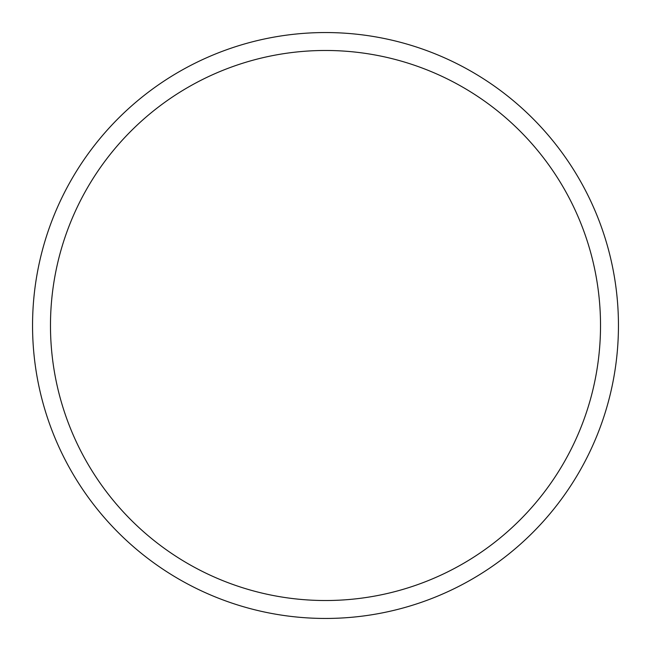 <?xml version="1.0" encoding="UTF-8"?>
<svg xmlns="http://www.w3.org/2000/svg" width="651" height="651" viewBox="0 0 651 651"><rect width="100%" height="100%" fill="white"/><g stroke="black" fill="none" stroke-linecap="round" stroke-linejoin="round"><path stroke-width="0.98" d="M618.45 325.5A292.95 292.95 0 0 1 325.5 618.45A292.95 292.95 0 0 1 32.55 325.5A292.95 292.95 0 0 1 325.5 32.55A292.95 292.95 0 0 1 618.45 325.5M600.523 325.5A275.023 275.023 0 0 0 325.5 50.477A275.023 275.023 0 0 0 50.477 325.5A275.023 275.023 0 0 0 325.5 600.523A275.023 275.023 0 0 0 600.523 325.5"/></g></svg>
